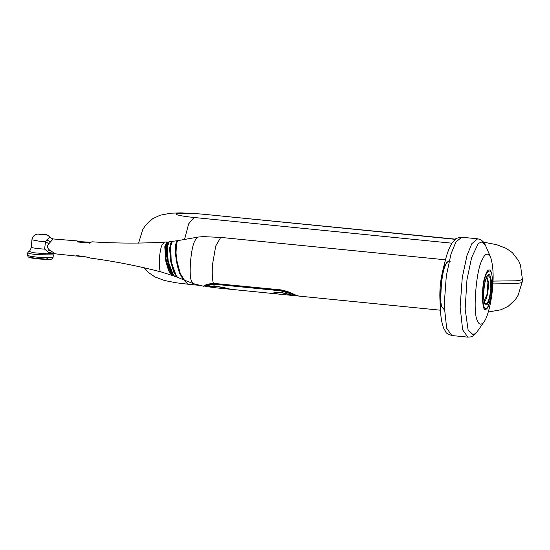 <?xml version="1.0" encoding="UTF-8"?>
<svg xmlns="http://www.w3.org/2000/svg" width="550" height="550" viewBox="0 0 550 550"><rect width="100%" height="100%" fill="white"/><g stroke="black" fill="none" stroke-linecap="round" stroke-linejoin="round"><path stroke-width="0.82" d="M167.956 242.66L165.804 244.173L165.131 250.8L165.715 257.751L169.462 271.755L173.03 275.33M90.613 258.108L90.578 258.101C114.524 261.326 138.132 265.959 161.404 272.016L161.404 272.016C158.242 273.666 158.812 250.669 162.243 244.667L164.381 242.165L166.863 241.938L164.787 246.764L165.791 261.113L168.623 270.738L171.971 275.364L172.556 275.413M165.241 257.806L165.887 257.737L165.323 250.876L165.832 244.86L167.908 242.742M167.86 242.832L166.54 245.623L166.203 250.133L166.609 256.19L169.228 268.194L170.858 272.147L172.824 274.759L170.858 272.147L169.228 268.194L166.609 256.19L166.203 250.133L166.54 245.623L167.86 242.832M88.234 242.619L88.11 242.736C92.744 241.883 93.321 241.725 89.843 242.275L91.692 241.979M89.843 242.275L89.512 243.148M164.381 242.165C140.381 243.499 116.332 243.389 92.235 241.821L88.22 242.619L79.008 242.103L88.11 242.736M79.021 242.103L77.378 241.526L77.481 241.952M54.993 253.557L49.741 250.222C47.128 248.126 46.819 245.974 48.819 243.767L53.178 238.947L76.938 240.893L78.884 242.234M80.286 242.633L80.554 241.691L89.767 242.206M52.229 253.11C54.856 253.495 54.505 253.591 51.191 253.385L75.446 255.998L77.825 255.729L87.12 257.077M76.436 255.193L75.921 255.922L87.044 257.118L90.564 258.101L86.983 257.049M51.191 253.385L48.565 252.326L54.361 253.529M48.819 243.767L45.561 241.643L44.571 249.081L48.565 252.326M46.833 239.876L45.561 241.643L39.201 241.196L31.921 239.821C32.698 236.101 34.863 234.169 38.411 234.018C46.111 234.747 45.808 233.358 49.981 237.167L46.833 239.876L50.49 241.924M183.817 279.812L180.146 274.086C178.097 268.819 176.694 262.762 175.917 255.915L175.808 254.815C175.147 246.503 175.828 241.801 177.856 240.708L178.269 240.563C176.344 241.553 175.615 245.898 176.089 253.584L176.179 254.698C176.811 261.477 178.117 267.63 180.077 273.171L184.436 280.184L193.504 283.669L191.675 281.318C188.471 276.932 190.802 247.294 194.851 240.982C195.841 238.693 196.934 237.387 198.131 237.071L178.406 240.529M177.698 240.893L176.509 243.045L175.986 253.639L176.921 261.126L180.476 274.216M180.421 274.189L182.758 278.644M177.698 240.646C175.656 241.752 174.969 246.476 175.636 254.829L175.746 255.929C176.516 262.804 177.932 268.868 179.974 274.127L184.154 280.046L177.354 277.241C174.976 275.041 172.954 269.851 171.304 261.676L170.081 247.823L172.329 241.354L178.117 240.611M171.683 241.656L170.651 243.32L171.208 261.683L176.392 276.258M177.265 277.186L173.848 271.934L170.947 261.718L169.682 247.933L171.882 241.491M169.256 241.697L172.04 241.423L169.51 247.878L170.775 261.752L173.772 272.216L177.547 277.372L174.529 276.272L171.071 271.205L168.162 260.741L167.09 247.706L169.262 241.697L168.231 242.282C166.492 244.131 166.409 250.291 167.977 260.762L173.477 275.488M174.549 276.279L174.529 276.272C173.882 275.887 170.954 274.986 167.977 260.762L168.162 260.741M278.554 292.339L272.408 293.391C271.762 293.006 274.725 292.696 281.298 292.456L294.408 295.646L281.284 292.442L274.663 292.731L272.291 293.446L230.051 289.231L214.184 285.904L208.271 286.853M208.367 286.839L205.171 286.522L207.254 285.539L213.586 284.322L216.343 284.412L280.699 290.826L297.846 295.9M216.343 284.412L213.558 284.233L213.469 283.711L204.813 286.144L207.13 285.058L213.476 283.821L216.336 283.903L280.692 290.317L296.368 295.405M213.593 284.322L204.813 286.144M204.779 286.007L207.24 284.797L213.668 283.539L216.37 283.628L280.727 290.043L292.353 293.659M297.983 295.852C296.106 295.707 292.215 294.408 286.316 291.968L280.692 290.737L213.469 283.711M281.971 290.049L213.111 283.339C208.443 283.931 205.404 284.756 203.995 285.814L203.528 286.241L193.49 283.669M203.878 285.979L204.242 285.78C205.714 284.735 208.697 283.944 213.201 283.401L280.479 289.905C283.986 290.235 288.599 291.782 294.312 294.546L298.788 296.086L440.433 310.207M203.878 286.007L204.366 285.945M299.468 296.051C298.567 296.209 296.876 295.714 294.394 294.553L294.394 294.553C290.496 292.407 285.842 290.833 280.438 289.836L213.276 283.353M272.601 293.294L281.401 292.696L294.064 295.604M208.904 286.935L216.514 286.234L229.708 289.19M214.404 286.158L208.663 286.756M208.099 286.853L214.218 285.918L216.178 287.849L208.237 286.791M167.076 245.52L167.839 260.7L170.741 270.703M492.656 286.846C491.913 298.581 488.331 316.113 484.089 321.784C481.14 325.311 478.919 324.913 477.428 320.595C472.601 313.988 476.107 269.383 482.206 259.889C485.004 253.323 487.781 252.388 490.545 257.084C493.006 264.722 493.707 274.643 492.656 286.846M522.418 278.74L520.726 280.108L516.113 280.809L492.999 281.091M492.862 283.903L515.879 283.614L520.499 282.913L522.266 281.93L522.362 280.445M168.046 242.529L165.825 243.959L165.323 250.876M161.404 272.016L171.971 275.364L173.078 275.303L169.496 271.666L166.244 261.009L165.887 257.737M166.244 261.009L165.791 261.113M167.839 260.7L166.396 260.975M47.286 251.474L49.741 250.222M44.571 249.081C38.768 248.951 28.655 247.404 31.625 247.101M31.921 239.821L31.336 247.273C29.274 252.931 29.473 250.085 28.717 251.357L34.203 252.801L46.784 253.798L52.607 253.316M34.169 256.836L29.542 257.531L48.104 259.38L46.289 257.792M53.109 257.359L37.187 257.173L30.298 256.252L27.5 255.337L27.693 252.89L30.491 253.798L37.379 254.719L53.302 254.904L53.109 257.359L52.037 258.913C50.731 258.961 54.203 259.744 41.223 259.132C39.449 259.022 34.038 258.589 30.154 257.751L28.263 257.001L27.5 255.337M41.188 234.664C38.507 234.341 37.964 234.135 39.538 234.039C44.942 234.053 48.29 235.324 41.188 234.664M170.775 261.752L171.304 261.676L171.332 263.546M178.152 240.666L176.509 243.045M175.636 254.829L176.179 254.698M184.436 280.184C182.614 279.489 180.593 274.821 180.4 274.161L176.88 260.899M180.393 274.134L179.974 274.127M213.544 284.233L214.184 285.904M213.654 283.814L213.737 284.226L213.654 283.814M294.298 294.539L286.509 291.493L280.699 290.214L280.699 290.826M280.562 289.836L280.699 290.214L216.343 283.793L216.205 283.422M213.654 283.704L213.331 283.332M204.82 285.993L204.057 285.89M204.38 285.636L203.995 285.814M213.311 283.332L213.311 283.332C212.218 278.603 211.963 272.25 212.541 264.275L215.744 246.015L220.667 237.497L221.196 237.449L203.143 236.617L198.137 237.071M448.353 261.016L445.356 264.557L442.248 274.546L440.33 298.884L441.567 306.536L444.256 309.732M168.314 242.337L166.815 249.019L167.977 260.755M492.229 288.166C492.889 280.816 492.381 274.993 490.689 270.703C488.592 268.744 486.729 270.634 485.093 276.375C481.223 285.553 481.876 313.589 485.856 309.183C488.173 309.437 491.679 297.873 492.229 288.166M486.028 308.248C482.79 311.314 481.498 291.369 484.275 281.098C486.269 268.833 492.112 267.286 492.223 279.001C493.467 288.2 488.916 309.691 486.028 308.248M486.31 304.707C483.677 307.196 482.632 291.005 484.88 282.673C487.802 272.367 489.954 271.796 491.336 280.968C492.346 288.441 488.654 305.882 486.31 304.707M442.695 270.847C440.509 280.06 439.581 289.389 439.904 298.836L442.695 270.841L445.129 261.099C447.095 253.089 449.494 246.943 452.327 242.66L455.18 239.422C455.263 238.576 457.421 237.847 461.663 237.222L477.634 238.817C481.436 239.525 484.103 241.863 485.636 245.822L490.545 257.077M442.908 271.728L446.566 262.281L450.223 261.257M439.904 298.836L440.364 308.873L441.334 283.016L445.129 261.085M486.42 277.358L487.939 282.576L487.018 294.387L484.055 301.084M486.743 276.767L488.256 281.229L488.263 288.406C487.472 296.017 486.124 300.458 484.213 301.744M490.834 288.475C489.913 297.364 488.338 302.562 486.104 304.061L485.004 303.566C482.006 301.262 484.447 276.794 487.836 275.11L490.586 278.293L490.834 288.475M484.089 321.784L477.063 331.849L473.406 335.005L468.126 330.069L465.149 309.018L466.964 279.696L471.618 257.586L478.287 243.458L482.185 241.814L485.629 245.802M440.364 308.873C440.708 317.054 441.836 323.517 443.74 328.274L445.906 332.069C445.809 332.915 447.796 334.077 451.859 335.541L467.83 337.136L462.639 329.808L460.137 306.914L462.275 277.468L466.984 255.516L471.79 243.719L477.641 238.817M451.859 335.541L446.669 328.219L444.173 305.319L446.311 275.873L451.014 253.928L455.812 242.137L461.663 237.222M199.265 285.34L187.701 284.192L184.078 280.026M451.962 243.203L194.067 217.491C182.662 216.288 176.701 215.153 176.172 214.081C175.986 212.809 191.503 213.001 205.583 214.452L455.276 239.339M205.583 214.452L455.517 239.154M483.773 242.543L485.361 245.211M184.539 239.484L188.664 223.829L194.067 217.491M168.396 242.701L167.901 242.749M166.863 241.938L168.142 242.392M76.945 240.893L80.554 241.697M76.835 255.674L75.446 255.998M53.302 254.904L52.532 253.234M28.717 251.357L27.693 252.89M49.981 237.167C50.346 237.882 51.411 238.473 53.178 238.947M170.658 243.32C171.607 241.519 172.164 240.866 172.329 241.354M177.829 277.509L177.32 277.228C174.969 275.076 172.968 270.077 171.318 262.233M170.789 242.956L170.651 243.32M171.621 263.663L171.353 262.398M297.921 295.886L294.408 295.646M214.218 285.918C224.042 287.533 229.322 288.633 230.058 289.231M204.71 285.979L203.528 286.241M272.944 293.507L293.755 295.584M229.405 289.169L216.178 287.849M445.459 259.806L221.196 237.449M467.83 337.136L470.635 336.903C472.643 336.552 474.788 334.868 477.063 331.849M522.149 282.15L518.121 295.254L515.364 299.626L508.138 306.35L500.954 309.774L488.283 312.015M144.148 267.657L148.39 272.449L154.956 276.952L164.491 280.514L176.151 282.782L187.708 284.185M138.579 243.114L142.636 229.838L145.392 225.466L152.618 218.742L160.091 215.222L170.706 213.208L180.867 212.864L206.697 214.349M522.404 279.297L520.486 265.162L518.574 260.652L512.366 252.643L506.337 248.421L496.732 244.702L483.464 242.137"/></g></svg>

